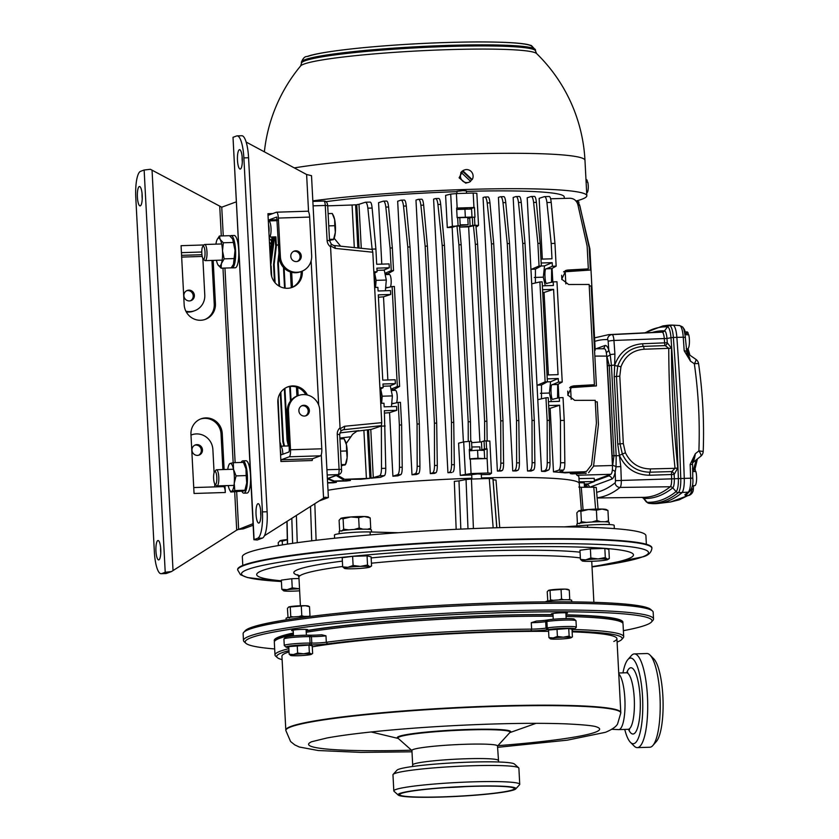 <?xml version="1.0" encoding="UTF-8"?>
<svg xmlns="http://www.w3.org/2000/svg" width="839" height="839" viewBox="0 0 839 839"><rect width="100%" height="100%" fill="white"/><g stroke="black" fill="none" stroke-linecap="round" stroke-linejoin="round"><path stroke-width="1.26" d="M348.667 517.128L360.382 516.52M342.669 566.87L342.197 557.725L352.621 556.32L367.062 555.869L371.09 556.823L371.572 565.968L369.978 567.049A12.931 1.038 -3 0 1 366.412 567.814A12.931 1.038 177 0 1 353.974 568.748A12.931 1.038 -3 0 1 344.745 568.496A12.931 1.038 -3 0 1 344.399 568.381A12.931 1.038 -3 0 1 347.944 567.321L342.669 566.87L344.745 568.496M371.572 565.968L369.621 566.64L367.545 565.014L360.382 566.388L353.104 565.465L347.944 567.321A12.931 1.038 -3 0 1 360.382 566.388A12.931 1.038 -3 0 1 369.621 566.64A12.931 1.038 -3 0 1 369.978 567.049M367.062 555.869L367.545 565.014M352.621 556.32L353.104 565.465M281.82 589.272L283.886 590.897A12.931 1.038 -3 0 1 283.54 590.782A12.931 1.038 -3 0 1 287.085 589.723L281.82 589.272L281.338 580.127L291.762 578.721L292.245 587.866L287.085 589.723A12.931 1.038 -3 0 1 299.523 588.789L292.245 587.866M291.762 578.721L298.988 578.491M299.638 590.803A12.931 1.038 177 0 1 293.115 591.149A12.931 1.038 -3 0 1 283.886 590.897M586.43 509.672L598.144 509.063M580.441 559.414L579.959 550.269L590.383 548.863L604.835 548.412L608.852 549.367L609.334 558.512L607.74 559.592A12.931 1.038 -3 0 1 604.174 560.358A12.931 1.038 177 0 1 591.747 561.291A12.931 1.038 -3 0 1 582.507 561.039A12.931 1.038 -3 0 1 582.161 560.924A12.931 1.038 -3 0 1 585.706 559.865L580.441 559.414L582.507 561.039M609.334 558.512L607.384 559.183L605.307 557.557L598.144 558.931L590.866 558.008L585.706 559.865A12.931 1.038 -3 0 1 598.144 558.931A12.931 1.038 -3 0 1 607.384 559.183A12.931 1.038 -3 0 1 607.74 559.592M604.835 548.412L605.307 557.557M590.383 548.863L590.866 558.008M609.271 524.553L609.156 522.414A16.161 1.3 177 0 0 597.011 521.795A16.161 1.3 177 0 0 576.865 524.113L576.97 525.927M371.509 531.999L371.394 529.87A16.161 1.3 177 0 0 357.236 529.325A16.161 1.3 177 0 0 339.606 531.213A16.161 1.3 177 0 0 339.103 531.569L339.218 533.709M578.795 510.815A14.001 1.133 -3 0 1 588.569 509.504A14.001 1.133 -3 0 1 595.805 509.116A14.001 1.133 -3 0 1 602.108 509.074L596.403 510.164L588.569 509.504L580.861 511.329L578.491 510.961A14.001 1.133 -3 0 1 578.795 510.815L576.854 512.797L577.4 523.179L578.019 523.567M579.466 523.693L581.406 521.711L580.861 511.329M581.406 521.711L586.482 522.414M591.873 522.026L596.949 520.547L596.403 510.164M605.223 521.774L608.495 520.862L607.95 510.479L602.108 509.074A14.001 1.133 -3 0 1 606.178 509.504L607.95 510.479M608.495 520.862L607.709 521.963M596.949 520.547L600.682 521.711M341.033 518.271A14.001 1.133 -3 0 1 350.807 516.96A14.001 1.133 -3 0 1 358.043 516.572A14.001 1.133 -3 0 1 364.346 516.53L358.641 517.621L350.807 516.96L343.099 518.785L340.728 518.418A14.001 1.133 -3 0 1 341.033 518.271L339.092 520.253L339.638 530.636L340.246 531.024M341.704 531.15L343.644 529.168L343.099 518.785M343.644 529.168L348.72 529.87M354.11 529.482L359.186 528.004L358.641 517.621M367.461 529.231L370.733 528.318L370.188 517.936L364.346 516.53A14.001 1.133 -3 0 1 368.405 516.96L370.188 517.936M370.733 528.318L369.947 529.419M359.186 528.004L362.92 529.178M282.439 544.889L282.24 541.186L279.869 540.819A14.001 1.133 -3 0 1 279.869 540.819A14.001 1.133 -3 0 1 280.174 540.673L278.233 542.655L278.391 545.56M287.316 539.708L282.24 541.186M280.174 540.673A14.001 1.133 -3 0 1 287.316 539.582M571.768 601.878L571.684 600.315A12.931 1.038 177 0 0 561.973 599.812A12.931 1.038 177 0 0 545.853 601.668L545.864 601.867M310.052 616.487A12.931 1.038 177 0 0 302.197 616.424A12.931 1.038 177 0 0 286.078 618.27L286.162 619.853M548.58 590.352A9.942 0.797 -3 0 1 555.512 589.418A9.942 0.797 -3 0 1 560.651 589.146A9.942 0.797 -3 0 1 565.129 589.114L548.36 590.457A9.942 0.797 -3 0 1 548.36 590.457A9.942 0.797 -3 0 1 548.58 590.352L547.206 591.757L547.794 601.007M549.146 601.29L550.52 599.885L550.048 590.708M550.52 599.885L553.31 600.325M558.701 599.948L561.564 599.056L561.081 589.89M568.16 599.78L569.754 599.287L569.272 590.111L565.129 589.114A9.942 0.797 -3 0 1 568.013 589.418L569.272 590.111M569.754 599.287L569.377 599.843M561.564 599.056L563.661 599.77M288.805 606.954A9.942 0.797 -3 0 1 295.748 606.02A9.942 0.797 -3 0 1 300.886 605.748A9.942 0.797 -3 0 1 305.365 605.716L288.585 607.058A9.942 0.797 -3 0 1 288.585 607.058A9.942 0.797 -3 0 1 288.805 606.954L287.431 608.359L288.018 617.619M289.382 617.903L290.755 616.497L290.273 607.321M290.755 616.497L293.545 616.938M298.936 616.56L301.788 615.669L301.306 606.492M308.395 616.392L309.99 615.889L309.507 606.712L305.365 605.716A9.942 0.797 -3 0 1 308.238 606.031L309.507 606.712M309.99 615.889L309.601 616.445M301.788 615.669L303.886 616.371M553.362 589.597L562.948 589.093M548.926 637.598L548.528 630.005L568.737 628.495L572.009 629.26L572.408 636.864L571.107 637.734A10.508 0.849 -3 0 1 568.213 638.364A10.508 0.849 177 0 1 558.113 639.119A10.508 0.849 -3 0 1 550.615 638.919A10.508 0.849 -3 0 1 550.332 638.825A10.508 0.849 -3 0 1 553.216 637.955L548.926 637.598L550.615 638.919M572.408 636.864L570.824 637.409L569.136 636.088L563.315 637.2L557.4 636.455L553.216 637.955A10.508 0.849 -3 0 1 563.315 637.2A10.508 0.849 -3 0 1 570.824 637.409A10.508 0.849 -3 0 1 571.107 637.734M568.737 628.495L569.136 636.088M557.002 628.862L557.4 636.455M293.598 606.209L303.173 605.706M289.151 654.2L288.752 646.607L308.962 645.097L312.234 645.873L312.632 653.466L311.342 654.347A10.508 0.849 -3 0 1 308.448 654.965A10.508 0.849 177 0 1 298.338 655.72A10.508 0.849 -3 0 1 290.839 655.521A10.508 0.849 -3 0 1 290.556 655.427A10.508 0.849 -3 0 1 293.44 654.567L289.151 654.2L290.839 655.521M312.632 653.466L311.049 654.011L309.36 652.69L303.54 653.812L297.625 653.057L293.44 654.567A10.508 0.849 -3 0 1 303.54 653.812A10.508 0.849 -3 0 1 311.049 654.011A10.508 0.849 -3 0 1 311.342 654.347M308.962 645.097L309.36 652.69M297.226 645.464L297.625 653.057M651.913 548.245L651.893 547.773A207.401 16.728 177 0 0 470.218 540.673A207.401 16.728 177 0 0 244.118 564.92A207.401 16.728 177 0 0 237.657 569.482L237.678 569.943A207.401 16.728 177 0 0 237.678 569.964L240.489 574.736L247.453 577.547L281.411 581.521A203.772 16.434 177 0 1 247.872 569.398A203.772 16.434 177 0 1 495.471 544.637A203.772 16.434 177 0 1 642.15 557.023A203.772 16.434 177 0 1 592.03 566.933L642.947 556.834C648.379 555.408 651.368 552.534 651.913 548.224A207.401 16.728 177 0 0 651.913 548.224A207.401 16.728 177 0 0 470.05 541.165A207.401 16.728 177 0 0 244.149 565.402A207.401 16.728 177 0 0 237.678 569.933M592.019 566.629A188.649 15.217 177 0 0 627.603 559.015A188.649 15.217 177 0 0 491.811 547.552A188.649 15.217 177 0 0 262.586 570.468A188.649 15.217 177 0 0 281.369 580.808M243.73 632.365L245.25 630.676A203.688 16.434 -3 0 1 498.502 602.822A203.688 16.434 -3 0 1 650.728 609.429L652.427 610.949A205.303 16.56 177 0 0 498.985 604.279A205.303 16.56 177 0 0 243.73 632.365A205.303 16.56 177 0 0 243.121 633.739L243.478 640.493A205.303 16.56 -3 0 1 499.341 611.033A205.303 16.56 -3 0 1 653.518 619.004A205.303 16.56 -3 0 1 652.92 620.378L651.4 622.066A203.688 16.434 177 0 0 499.027 612.795A203.688 16.434 177 0 0 245.911 643.314A203.688 16.434 177 0 0 274.678 648.946M653.518 619.004L653.172 612.25A205.303 16.56 177 0 0 652.427 610.949M623.377 630.676A203.688 16.434 177 0 0 651.4 622.066M306.13 630.204A8.086 0.65 177 0 0 307.724 629.722A8.086 0.65 177 0 0 301.652 629.407A8.086 0.65 177 0 0 291.584 630.571A8.086 0.65 177 0 0 293.21 630.876M565.906 613.592A8.086 0.65 177 0 0 567.5 613.12A8.086 0.65 177 0 0 561.427 612.806A8.086 0.65 177 0 0 551.349 613.97A8.086 0.65 177 0 0 552.985 614.274M553.006 614.63A174.585 14.085 177 0 0 491.822 615.448A174.585 14.085 177 0 0 306.151 630.645M293.325 633.026A174.585 14.085 177 0 0 274.238 640.493A174.585 14.085 177 0 0 274.563 641.29M245.911 643.314L244.222 641.793A205.303 16.56 -3 0 1 243.478 640.493M622.695 623.041A174.585 14.085 177 0 0 622.937 622.223A174.585 14.085 177 0 0 565.968 614.819M572.03 629.711A14.546 1.175 177 0 0 574.757 628.967A14.546 1.175 177 0 0 563.871 628.306A14.546 1.175 177 0 0 548.612 629.533L547.395 629.732A12.931 1.038 -3 0 1 533.835 630.823A12.931 1.038 -3 0 1 530.94 630.886A172.97 13.948 177 0 0 492.262 631.683A172.97 13.948 177 0 0 327.535 643.901A12.774 1.028 -3 0 1 315.37 644.803A12.774 1.028 -3 0 1 310.912 644.855L309.172 644.845A14.546 1.175 177 0 0 304.096 644.918A14.546 1.175 177 0 0 286.015 647.089A14.546 1.175 177 0 0 288.805 647.551M286.015 647.089L284.327 645.579A16.161 1.3 -3 0 1 284.264 645.474A16.161 1.3 -3 0 1 304.41 643.156A16.161 1.3 -3 0 1 310.052 643.083L311.793 643.094A11.159 0.902 177 0 0 315.684 643.041A11.159 0.902 177 0 0 326.308 642.255A174.585 14.085 -3 0 1 492.577 629.932A174.585 14.085 -3 0 1 531.622 629.124A11.316 0.912 177 0 0 534.149 629.072A11.316 0.912 177 0 0 546.011 628.117L547.227 627.918A16.161 1.3 -3 0 1 564.186 626.555A16.161 1.3 -3 0 1 576.33 627.173A16.161 1.3 -3 0 1 576.278 627.289L574.757 628.967M546.892 620.084L545.675 621.678A11.316 0.912 -3 0 1 533.814 622.632A11.316 0.912 -3 0 1 531.276 622.685L536.488 621.038A12.931 1.038 177 0 0 546.892 620.084L548.108 619.885A14.546 1.175 -3 0 1 563.735 618.637A14.546 1.175 -3 0 1 574.243 619.13L575.932 620.64A16.161 1.3 177 0 0 563.85 620.115A16.161 1.3 177 0 0 546.892 621.479L545.675 621.678L546.011 628.117L547.395 629.732M283.981 638.93L285.501 637.252A14.546 1.175 -3 0 1 293.975 635.826A14.546 1.175 -3 0 1 308.668 635.186L310.409 635.207A12.774 1.028 177 0 0 321.694 634.777L325.972 635.815A11.159 0.902 -3 0 1 315.349 636.602A11.159 0.902 -3 0 1 311.458 636.654L309.706 636.644A16.161 1.3 177 0 0 304.075 636.717A16.161 1.3 177 0 0 283.981 638.93A16.161 1.3 177 0 0 283.928 639.035L284.264 645.474M306.162 630.865A172.97 13.948 -3 0 1 491.423 615.595A172.97 13.948 -3 0 1 553.016 614.788M565.979 614.997A172.97 13.948 -3 0 1 620.692 621.206L622.391 622.727A174.585 14.085 177 0 0 566.052 616.434M573.32 629.47A174.585 14.085 -3 0 1 623.692 636.707L623.02 623.828A174.585 14.085 177 0 0 622.391 622.727M553.09 616.235A174.585 14.085 177 0 0 491.906 617.053A174.585 14.085 177 0 0 306.235 632.249M490.962 632.166A167.716 13.529 177 0 0 312.286 646.817A167.716 13.529 177 0 1 548.601 631.368A167.716 13.529 177 0 0 490.962 632.166M281.935 656.224A167.716 13.529 177 0 1 287.169 652.543A167.716 13.529 177 0 1 289.036 651.903A167.716 13.529 177 0 0 281.935 656.224L285.837 730.496L290.577 741.519L294.741 744.875L299.271 747.004L318.222 750.527L360.864 752.394L412.001 751.817M623.692 636.707A174.585 14.085 -3 0 1 623.178 637.871L621.657 639.559A172.97 13.948 177 0 0 572.104 631.222M293.409 634.641A174.585 14.085 177 0 0 274.835 640.933A174.585 14.085 177 0 0 274.322 642.108L274.993 654.976A174.585 14.085 -3 0 1 288.868 648.683M288.962 650.634A172.97 13.948 177 0 0 277.321 657.598L275.622 656.088A174.585 14.085 -3 0 1 274.993 654.976M277.321 657.598A172.97 13.948 177 0 0 282.114 659.632M617.095 642.076A172.97 13.948 177 0 0 621.657 639.559M613.823 641.478A167.716 13.529 177 0 0 616.917 638.668A167.716 13.529 177 0 0 572.146 631.84A167.716 13.529 177 0 1 616.917 638.668L620.787 712.51A167.716 13.529 177 0 0 473.878 706.774A167.716 13.529 177 0 0 291.039 726.385A167.716 13.529 177 0 0 285.805 730.066A167.716 13.529 177 0 1 291.039 726.385A167.716 13.529 177 0 1 473.878 706.774A167.716 13.529 177 0 1 620.787 712.51L620.808 712.94A167.716 13.529 177 0 0 473.899 707.204A167.716 13.529 177 0 0 291.06 726.805A167.716 13.529 177 0 0 285.837 730.496M274.835 640.933L276.356 639.255A172.97 13.948 -3 0 1 293.346 633.319M576.33 627.173L575.994 620.745A16.161 1.3 177 0 0 575.932 620.64M618.763 673.874A28.295 7.111 88.2 0 1 625.013 703.47A28.295 7.111 88.2 0 1 619.339 729.5A28.295 7.111 88.2 0 1 618.605 729.615L611.82 729.29M649.994 655.028L653.759 658.814A42.841 10.76 88.2 0 1 662.873 696.349A42.841 10.76 88.2 0 1 656.36 741.519L652.836 745.535A46.879 11.777 -91.8 0 0 659.968 696.108A46.879 11.777 -91.8 0 0 649.994 655.028A46.879 11.777 -91.8 0 0 646.89 653.518L634.378 653.906A46.879 11.777 88.2 0 1 647.456 696.496A46.879 11.777 88.2 0 1 637.315 747.622A46.879 11.777 88.2 0 1 634.211 746.112L630.435 742.326A42.841 10.76 -91.8 0 0 642.548 696.989A42.841 10.76 -91.8 0 0 627.845 659.632A42.841 10.76 -91.8 0 0 622.968 672.868M627.845 659.632L631.368 655.616A46.879 11.777 88.2 0 1 634.378 653.906M637.315 747.622L649.826 747.234A46.879 11.777 -91.8 0 0 652.836 745.535M624.74 729.416A42.841 10.76 -91.8 0 0 630.435 742.326M497.496 746.039A42.862 3.461 177 0 0 460.59 744.445A42.862 3.461 177 0 0 413.249 749.479A42.862 3.461 177 0 0 411.928 750.527M498.251 760.428A42.841 3.45 -3 0 0 466.075 758.76A42.841 3.45 -3 0 0 412.683 764.906L411.928 750.423A42.841 3.45 -3 0 1 465.32 744.277A42.841 3.45 -3 0 1 497.485 745.944L498.618 761.99M471.193 786.395A57.388 4.625 177 0 0 399.689 794.491A57.388 4.625 177 0 0 442.772 796.861A57.388 4.625 177 0 0 514.265 788.492A57.388 4.625 177 0 0 471.193 786.395M442.373 797.008A59.003 4.761 177 0 0 515.733 788.933A59.003 4.761 177 0 0 471.591 786.248A59.003 4.761 177 0 0 398.273 795.089A59.003 4.761 177 0 0 442.373 797.008M398.273 795.089L394.047 791.303A63.051 5.086 -3 0 1 393.816 790.904A63.051 5.086 -3 0 1 472.388 781.864A63.051 5.086 -3 0 1 519.729 784.308A63.051 5.086 -3 0 1 519.551 784.727L515.733 788.933M393.155 774.397L396.973 770.181A59.003 4.761 -3 0 1 470.333 762.116A59.003 4.761 -3 0 1 514.433 764.025L518.659 767.811A63.051 5.086 177 0 0 471.539 765.766A63.051 5.086 177 0 0 393.155 774.397A63.051 5.086 177 0 0 392.967 774.817L393.816 790.904M519.729 784.308L518.89 768.22A63.051 5.086 177 0 0 518.659 767.811M466.358 786.562A54.147 4.373 -3 0 1 447.135 787.58M535.534 51.064L535.481 49.973A117.198 9.449 177 0 0 432.819 45.967A117.198 9.449 177 0 0 305.05 59.663A117.198 9.449 177 0 0 301.4 62.243L301.453 63.334A117.198 9.449 -3 0 1 305.113 60.754A117.198 9.449 -3 0 1 432.872 47.047A117.198 9.449 -3 0 1 535.534 51.064L536.614 53.57A118.477 9.554 177 0 0 428.823 50.392A118.477 9.554 177 0 0 304.043 64.058A118.477 9.554 177 0 0 300.635 65.935L300.635 65.935A160.847 160.847 0 0 0 264.379 151.838M460.212 225.429L468.141 224.726L460.192 224.862M468.141 224.726L467.763 217.49L459.699 217.637M456.993 193.547L456.877 191.355L462.803 190.673L466.369 190.862L466.494 193.243M471.602 442.677L481.439 441.859L481.859 449.903L479.971 450.26L479.782 446.862L471.833 446.998M481.513 478.733L481.261 474.14L477.653 473.951L471.675 474.633L471.896 479.038M584.479 487.26L584.238 482.834L579.204 482.708M242.786 565.444L242.335 556.813A202.073 16.298 -3 0 1 494.161 527.825A202.073 16.298 -3 0 1 645.915 535.66L646.366 544.291M686.847 331.961A8.484 2.129 88.2 0 1 687.026 331.919A8.484 2.129 88.2 0 1 688.2 333.177L685.851 333.251A8.484 2.129 88.2 0 1 686.365 334.803L688.714 334.73A8.484 2.129 88.2 0 1 689.375 343.497A8.484 2.129 88.2 0 1 687.739 348.856A8.484 2.129 88.2 0 1 687.561 348.888A8.484 2.129 88.2 0 1 687.382 348.867M694.021 468.728A8.484 2.129 88.2 0 1 694.199 468.697A8.484 2.129 88.2 0 1 695.363 469.945L693.024 470.018A8.484 2.129 88.2 0 1 693.538 471.57L695.877 471.497A8.484 2.129 88.2 0 1 696.538 480.275A8.484 2.129 88.2 0 1 694.902 485.624A8.484 2.129 88.2 0 1 694.723 485.666A8.484 2.129 88.2 0 1 694.545 485.634M644.761 332.842L662.894 325.931A575.124 144.497 88.2 0 1 669.553 325.616L672.941 325.133A14.546 3.66 88.2 0 1 672.962 325.133A14.546 3.66 88.2 0 1 676.863 337.299A971.552 244.097 88.2 0 1 684.267 478.398A14.546 3.66 88.2 0 1 681.74 492.933A575.502 144.591 88.2 0 1 667.341 501.282A575.502 144.591 88.2 0 1 658.646 503.41A575.502 144.591 88.2 0 1 652.637 503.641A14.546 3.66 88.2 0 1 652.606 503.641A14.546 3.66 88.2 0 1 652.574 503.641L649.197 503.379A14.179 3.566 88.2 0 1 649.145 503.369M586.671 192.771L586.807 192.771A6.544 1.647 -91.8 0 0 588.233 185.629A6.544 1.647 -91.8 0 0 587.751 182.053L586.104 182.105M470.606 181.371A6.544 6.313 -110.2 0 1 461.335 172.582L470.606 181.371M464.491 169.95A6.544 6.313 -110.2 0 1 472.179 179.609L462.897 170.831A6.544 6.313 -110.2 0 1 464.491 169.95L463.086 170.474L459.111 177.826L465.697 183.133L469.011 182.241M470.448 181.214A6.544 6.313 69.8 0 0 471.581 179.829L472.179 179.609M312.832 200.846A160.847 12.973 -3 0 1 487.49 188.943A160.847 12.973 -3 0 1 586.828 195.728A160.847 12.973 -3 0 1 581.805 199.263A160.847 12.973 -3 0 1 576.445 200.92M459.562 227.117A138.215 11.148 -3 0 1 462.279 227.033A138.215 11.148 -3 0 1 468.634 226.845L475.86 225.219L477.601 244.222L475.335 244.285L473.364 225.292M527.511 471.004A138.215 11.148 -3 0 1 531.045 471.057L533.531 470.018L527.511 471.004L513.174 197.459L515.891 196.567C517.097 196.504 517.967 198.476 518.481 202.482L522.739 243.436L532.01 420.433L534.275 420.36L525.004 243.362L522.739 243.436M512.765 470.931A138.215 11.148 -3 0 1 516.268 470.931L518.051 470.186L512.765 470.931L498.429 197.385L500.411 196.746C501.617 196.683 502.488 198.644 503.001 202.65L507.259 243.604L516.53 420.601L518.796 420.528L509.525 243.53L507.259 243.604M497.391 471.078A138.215 11.148 -3 0 1 500.914 471.025L502.246 470.469L497.391 471.078L483.054 197.532L484.606 197.029C485.823 196.966 486.683 198.937 487.197 202.944L491.455 243.887L500.726 420.884L502.991 420.811L493.72 243.813L491.455 243.887M593.572 466.044L612.46 465.509C612.585 470.406 612.061 473.343 610.876 474.297L576.959 475.252A138.215 11.148 -3 0 1 578.9 476.972L579.246 483.484A138.215 11.148 177 0 0 579.235 483.463A138.215 11.148 177 0 0 481.471 477.947M576.959 475.252L576.036 473.773M571.191 399.385L570.572 387.67M565.843 283.907L565.203 271.773M553.478 471.885A138.215 11.148 -3 0 1 559.277 472.305L563.483 470.039L558.68 470.186L553.478 471.885L550.143 408.331L559.655 405.216L548.643 405.562M548.779 408.247A138.215 11.148 -3 0 1 550.143 408.331M541.533 471.329A138.215 11.148 -3 0 1 545.119 471.466L548.664 469.966L541.533 471.329L527.196 197.784L531.035 196.525C532.241 196.462 533.101 198.434 533.614 202.44L537.872 243.383L540.138 243.32L536.383 202.356L533.614 202.44M542.33 259.094L539.141 198.34L544.343 196.641C545.549 196.578 546.42 198.549 546.934 202.556L551.181 243.499L554.957 243.383L551.202 202.419L546.934 202.556M561.878 279.607L561.648 275.265M567.951 395.452L567.72 391.121M570.3 473.595A138.215 11.148 -3 0 1 572.062 473.909L586.262 473.133L570.3 473.595L570.247 472.682M559.97 472.367A138.215 11.148 -3 0 1 564.983 472.86L584.238 471.791L562.791 472.399L559.97 472.367L559.928 471.539M564.301 198.403L564.228 196.913A138.215 11.148 177 0 0 466.39 191.376M475.996 226.666A138.215 11.148 -3 0 1 476.856 226.645L478.524 225.408L472.745 225.282L472.315 217.238L474.979 217.165L474.475 207.506L469.756 208.974M481.292 474.654A138.215 11.148 -3 0 1 489.84 474.444L491.507 473.206L487.868 473.018L471.078 473.542L460.275 475.367A138.215 11.148 -3 0 1 471.696 474.947M670.707 501.932A6.471 6.272 -97.1 0 1 670.697 501.932L679.16 499.845L687.833 495.629L685.673 495.65L684.918 494.622A3.23 3.083 55.2 0 0 686.26 494.108L689.71 491.528C692.353 487.941 693.381 483.484 692.794 478.157L692.553 462.551L695.321 453.731L698.897 450.9C699.967 421.681 698.447 392.642 694.335 363.769L690.466 361.137L684.194 350.786A970.964 243.95 -91.8 0 0 683.25 337.194L673.371 337.467A971.184 244.002 88.2 0 1 680.765 478.513L690.644 478.199A970.964 243.95 -91.8 0 0 690.151 464.439L695.321 453.731C694.692 458.199 693.822 461.156 692.699 462.593M496.856 527.741L493.091 479.835L496.006 480.034L499.729 527.658M480.233 458.755L472.326 458.996M457.821 209.372L463.736 208.45L467.313 208.911M649.554 475.241C635.532 475 625.464 468.351 619.36 455.315L620.797 466.589A963.99 242.198 88.2 0 1 621.29 480.453L671.64 478.859A964.892 242.419 -91.8 0 0 671.494 474.517L649.554 475.241A3.23 0.755 88.1 0 1 649.921 472.2C637.231 471.958 628.054 465.939 622.37 454.13L620.021 443.904L616.487 376.396L617.756 366.056C622.192 353.985 630.718 347.419 643.324 346.381L665.212 345.605A3.23 1.94 104.9 0 0 667.267 342.752L671.483 348.237C671.62 388.237 673.707 428.163 677.755 468.005L674.168 474.423A3.23 1.783 63 0 0 671.819 471.57L649.921 472.2A3.23 0.808 88.5 0 0 650.33 468.928L675.028 468.319C670.98 428.372 668.882 388.373 668.746 348.3L665.212 345.605A3.23 0.755 88.1 0 1 664.603 343.015A964.892 242.419 -91.8 0 0 664.299 338.736A7.887 1.982 -91.8 0 0 662.17 332.139A568.832 142.913 -91.8 0 0 658.835 332.15L608.736 334.625A567.93 142.682 88.2 0 1 612.071 334.614L662.17 332.139A3.23 3.125 92.5 0 0 664.509 330.87L667.477 326.864A573.949 144.203 -91.8 0 0 645.275 332.821M487.868 473.018L487.113 458.534L470.312 459.059L471.078 473.542M469.809 449.41L471.948 449.337L471.528 441.293L469.389 441.366L469.809 449.41L469.274 449.431L469.777 459.08L470.312 459.059M473.196 193.033L456.406 193.568L457.161 208.041L473.951 207.516L473.196 193.033L476.804 193.274M456.898 191.659A138.215 11.148 177 0 0 325.972 201.685M577.358 201.633L578.805 201.842L578.9 203.499M459.457 225.964L452.389 226.278L450.711 194.092L445.603 195.393L447.292 227.568A138.215 11.148 -3 0 1 452.148 227.379L456.94 225.806L458.912 244.799L468.193 421.807L470.459 421.734L461.177 244.736L458.912 244.799M450.711 194.092L456.406 193.568M457.161 208.041L456.626 208.062L457.129 217.721L459.803 217.637L460.233 225.681M474.475 207.506L473.951 207.516M471.864 478.24A138.215 11.148 177 0 0 327.997 490.238M314.824 503.704L316.104 540.285M456.164 529.315L454.319 481.345L458.996 480.904L460.821 529.105M672.941 325.133A575.502 144.591 -91.8 0 0 666.281 325.459L662.894 325.931M606.282 352.38A3.23 2.475 160.1 0 0 608.757 349.884L610.184 354.666A4.845 0.661 -3.9 0 1 614.903 354.142L614.641 365.385C619.339 352.118 628.684 344.902 642.664 343.738L667.267 342.752A966.088 242.723 88.2 0 0 666.963 338.463L670.98 337.729A12.994 3.262 -91.8 0 0 667.477 326.864A3.23 3.125 92.5 0 1 669.553 325.616A14.179 3.566 88.2 0 1 673.371 337.467L670.98 337.729A970.01 243.709 -91.8 0 1 678.363 478.597L680.765 478.513A14.179 3.566 88.2 0 1 678.3 492.682A575.124 144.497 88.2 0 1 663.922 501.019A575.124 144.497 88.2 0 1 649.229 503.379L652.637 503.641M578.983 478.618L594.211 478.324L594.379 481.544L587.982 483.893L584.374 484.051M612.46 465.509L606.723 356.093L594.851 356.103M594.327 480.39L610.876 474.297M606.723 356.093C606.345 351.289 605.538 348.856 604.3 348.783L595.124 348.762M586.954 182.084L587.237 180.5A6.544 1.647 -91.8 0 0 586.398 179.682L585.979 179.693M390.313 286.969A6.471 1.626 -91.8 0 0 391.121 279.733A6.471 1.626 -91.8 0 0 389.348 274.479A6.471 1.626 -91.8 0 0 389.212 274.51M396.386 402.825A6.471 1.626 -91.8 0 0 397.183 395.589A6.471 1.626 -91.8 0 0 395.421 390.334A6.471 1.626 -91.8 0 0 395.284 390.366M328.122 478.482L334.226 481.041L333.377 481.355L346.434 480.988A138.215 11.148 -3 0 1 350.408 480.485L334.226 481.041M350.408 480.485L350.356 479.562M333.377 481.355L327.399 478.765L339.092 474.444A3.23 3.115 -110.2 0 1 338.148 474.622L327.2 474.968M584.238 471.791L586.587 471.34L591.526 464.921L596.414 423.097L595.218 400.318L574.694 400.35L567.814 395.043L571.999 386.265L573.928 385.867L570.625 386.769M586.262 473.133L585.423 473.448M588.611 472.682L593.551 466.274L598.438 424.45L597.253 401.839L595.302 401.839M572.597 386.36L594.4 384.734L589.146 284.463L568.622 284.494L561.742 279.188L565.926 270.41L567.856 270.011L565.266 270.703M570.069 387.377L596.414 385.909L569.671 387.723M596.414 385.909L591.18 285.984L589.23 285.984M566.524 270.504L588.328 268.879L587.132 246.1L577.882 204.674C576.655 200.605 573.991 198.455 569.901 198.245L550.625 198.791M465.383 474.077L463.694 441.891L458.587 443.191L460.275 475.367M463.401 441.964L452.148 227.379M447.932 472.693A138.215 11.148 -3 0 1 451.802 472.514L447.932 472.693L433.595 199.147L435.347 198.57C436.553 198.507 437.413 200.479 437.927 204.485L442.184 245.428L451.466 422.426L453.731 422.363L444.45 245.366L442.184 245.428M412.001 474.79A138.215 11.148 -3 0 1 416.511 474.486L418.577 473.616L415.274 473.72L412.001 474.79L397.665 201.245L400.937 200.175C402.154 200.112 403.014 202.084 403.528 206.09L407.785 247.033L417.056 424.031L419.322 423.968L410.051 246.96L407.785 247.033M430.302 473.626A138.215 11.148 -3 0 1 434.434 473.395L435.944 472.756L432.641 472.86L430.302 473.626L415.966 200.081L418.304 199.315C419.51 199.252 420.381 201.224 420.895 205.23L425.142 246.173L434.424 423.171L436.689 423.108L427.408 246.1L425.142 246.173M327.619 482.96L333.419 482.792A138.215 11.148 -3 0 1 336.366 482.352L336.313 481.271M381.787 264.128L378.567 202.692L383.234 201.161C384.451 201.098 385.311 203.069 385.825 207.076L390.083 248.019L392.348 247.956L388.593 206.992L385.825 207.076M392.904 476.237A138.215 11.148 -3 0 1 397.959 475.828L400.874 474.601L397.571 474.706L392.904 476.237L389.579 412.673L396.763 410.323L384.367 410.711L385.772 468.288C385.762 472.483 385.311 474.937 384.419 475.65L379.606 475.797L371.111 478.209A138.215 11.148 -3 0 1 380.466 477.318L384.419 475.65M384.493 413.103A138.215 11.148 -3 0 1 389.579 412.673M361.053 479.258A138.215 11.148 -3 0 1 369.936 478.324L344.577 479.3L361.053 479.258M343.34 479.761L336.177 475.514M586.587 471.34L583.011 472.242M393.46 389.883L399.605 386.412L394.372 286.487L392.107 286.56L397.34 386.485L390.984 389.17M388.593 206.992C388.153 202.986 387.461 201.003 386.538 201.056L383.234 201.161M387.387 274.028L393.533 270.567L392.348 247.956M399.605 386.412L397.34 386.485M393.533 270.567L391.268 270.63L390.083 248.019M383.654 270.148L389.296 267.767L389.097 263.897L376.69 264.285L375.893 248.994L372.117 249.12L372.799 252.224L335.254 248.396A3.23 1.804 -84.2 0 0 333.765 245.491L333.765 245.491A3.23 1.804 -84.2 0 0 333.534 245.491M387.859 379.973L383.507 296.828L390.701 294.468L390.492 290.598L378.085 290.986L377.896 287.368L374.645 287.473M390.701 294.468L378.295 294.856L382.762 380.14L395.169 379.752L395.368 383.622L389.726 386.003M380.717 403.318L383.968 403.223L384.157 406.842L396.564 406.454L396.763 410.323M397.571 474.706C398.756 473.993 399.385 471.528 399.469 467.323L399.364 425.027L398.179 402.405L391.677 403.926M385.604 288.071L392.107 286.56M391.268 270.63L384.912 273.315M395.368 383.622L382.962 384.01L383.15 387.628L379.899 387.733M389.296 267.767L376.889 268.155L377.078 271.773L373.827 271.878M373.911 273.504L377.078 271.773M399.364 425.027L401.629 424.954L402.227 467.239C402.217 471.434 401.766 473.899 400.874 474.601M401.629 424.954L400.444 402.342L398.179 402.405M379.606 475.797C380.78 475.084 381.409 472.619 381.493 468.424L381.367 425.656L343.193 429.767L340.949 430.921L340.298 428.572L344.577 426.254L381.735 422.667L372.799 252.224M381.388 426.118L385.164 426.002M379.983 389.359L383.15 387.628M551.202 202.419C550.762 198.413 550.08 196.431 549.157 196.494L544.343 196.641M551.496 282.271L551.611 268.637L556.152 266.162L554.957 243.383M557.568 398.116L557.683 384.493L562.224 382.018L556.97 281.747L553.195 281.873L553.383 285.491L542.372 285.837M558.68 470.186C559.854 469.462 560.483 467.008 560.567 462.803L560.462 420.496L564.238 420.381L563.042 397.602L559.267 397.717L559.456 401.346L548.444 401.682M564.238 420.381L564.846 462.667C564.825 466.872 564.374 469.326 563.483 470.039M560.462 420.496L559.655 405.216M562.224 382.018L558.449 382.133L552.461 384.661C549.965 383.161 550.961 402.185 553.226 399.133L559.267 397.717M547.038 374.981L558.061 374.645L553.593 289.361L542.571 289.707M547.248 378.861L558.26 378.515L558.449 382.133M536.383 202.356C535.943 198.35 535.261 196.368 534.328 196.42L531.035 196.525M535.408 282.974L535.429 269.151L541.323 265.932L540.138 243.32M541.48 398.829L541.501 385.007L547.395 381.776L542.162 281.852L539.896 281.925L545.13 381.85L537.033 385.374M549.419 420.318L548.234 397.707L545.969 397.78L547.154 420.391L549.419 420.318L550.017 462.604C550.006 466.799 549.555 469.263 548.664 469.966M547.395 381.776L545.13 381.85M532.052 283.76L539.896 281.925M545.371 470.071C546.546 469.358 547.175 466.893 547.259 462.688L547.154 420.391M538.124 399.605L545.969 397.78M551.359 401.598L549.398 393.03L550.583 381.755L558.26 378.515M556.152 266.162L552.377 266.278L546.388 268.805C543.892 267.305 544.889 286.34 547.154 283.278L553.195 281.873M540.966 259.136L551.989 258.79L551.181 243.499M541.176 263.006L552.188 262.659L552.377 266.278M541.323 265.932L539.058 265.994L537.872 243.383M539.058 265.994L530.961 269.518M545.287 285.742L543.326 277.174L544.521 265.9L552.188 262.659M383.507 296.828A138.215 11.148 177 0 0 378.42 297.247M375.893 248.994L372.128 208.041C371.687 204.034 371.006 202.052 370.083 202.105L365.458 202.22L358.977 204.317L361.273 248.292M472.745 225.282L470.134 226.247L459.562 227.054M463.694 441.891L469.389 441.366M487.113 458.534L487.123 448.865L484.46 448.949L484.04 440.905L489.787 441.073M479.918 442.163L468.634 226.845M548.402 374.939L544.071 292.475A138.215 11.148 177 0 0 542.718 292.392M484.659 440.884L484.617 421.293L486.882 421.22L477.601 244.222M486.882 421.22L487.155 440.811M484.617 421.293L475.335 244.285M456.94 225.806L459.436 225.733L461.177 244.736M470.459 421.734L470.742 441.324M468.246 441.408L468.193 421.807M381.735 422.667L381.367 425.656M372.128 208.041L367.86 208.166L372.117 249.12M367.86 208.166C367.346 204.171 366.475 202.199 365.269 202.262M346.161 443.59L352.653 434.245L356.942 431.183L371.436 429.348L380.969 426.118M326.927 469.735L339.092 469.358L337.257 434.361A8.086 7.792 -110.2 0 1 340.057 427.827L330.566 246.802A8.086 7.792 -110.2 0 1 327.105 240.468L325.27 205.461L313.094 205.849M340.057 427.827L340.298 428.572M335.254 248.396L330.734 246.047L330.566 246.802M337.288 475.105L344.577 479.3M354.31 247.589L352.076 205.01L327.703 205.849M594.547 350.23L595.208 350.23L589.89 248.837L579.476 204.653M563.997 271.521L590.341 270.053L563.598 271.867M590.341 270.053L589.156 247.453L579.906 206.027L575.365 200.311M594.4 384.734L573.928 385.867M588.328 268.879L567.856 270.011M553.593 289.361L544.071 292.475M493.72 243.813L489.955 202.86C489.515 198.843 488.833 196.871 487.91 196.924L484.606 197.029M502.991 420.811L503.599 463.107C503.589 467.302 503.138 469.756 502.246 470.469M498.943 470.574C500.117 469.85 500.747 467.396 500.831 463.191L500.726 420.884M509.525 243.53L505.76 202.566C505.319 198.56 504.638 196.578 503.715 196.641L500.411 196.746M518.796 420.528L519.404 462.813C519.393 467.019 518.932 469.473 518.051 470.186M514.747 470.28C515.922 469.567 516.551 467.103 516.635 462.908L516.53 420.601M525.004 243.362L521.239 202.398C520.799 198.392 520.117 196.41 519.194 196.473L515.891 196.567M534.275 420.36L534.883 462.646C534.873 466.851 534.422 469.305 533.531 470.018M530.227 470.113C531.402 469.4 532.031 466.935 532.115 462.729L532.01 420.433M410.051 246.96L406.296 206.006C405.845 202 405.164 200.018 404.241 200.07L400.937 200.175M419.322 423.968L419.93 466.253C419.92 470.448 419.469 472.902 418.577 473.616M415.274 473.72C416.448 473.007 417.088 470.543 417.172 466.337L417.056 424.031M427.408 246.1L423.653 205.146C423.213 201.14 422.531 199.158 421.608 199.21L418.304 199.315M436.689 423.108L437.297 465.393C437.276 469.588 436.825 472.042 435.944 472.756M432.641 472.86C433.815 472.137 434.445 469.683 434.529 465.477L434.424 423.171M444.45 245.366L440.695 204.401C440.255 200.395 439.573 198.413 438.64 198.465L435.347 198.57M453.731 422.363L454.329 464.649C454.319 468.844 453.868 471.308 452.976 472.011M449.683 472.116C450.858 471.403 451.487 468.938 451.571 464.733L451.466 422.426M359.05 248.071L356.774 204.664L358.977 204.317M352.076 205.01L355.6 204.779L357.865 247.945M279.135 256.21L278.338 262.859L277.761 263.068L278.957 252.822M288.354 445.949L287.043 440.066L287.62 439.856L284.914 388.342M279.576 286.382L278.338 262.859M287.62 439.856L288.994 445.929M287.043 440.066L284.348 388.73M278.968 286.036L277.761 263.068M291.028 400.35L290.304 386.454M285.155 288.186L284.106 268.113M290.483 401.032L289.717 386.527M284.557 288.102L283.477 267.452M297.509 395.872L297.058 387.261M291.825 287.504L291.018 272.161M296.922 396.092L296.45 387.062M291.248 287.704L290.42 271.972M336.366 482.352L327.598 482.656M270.032 253.735L271.983 236.986M272.99 236.955L270.326 259.272M270.148 255.853L272.35 236.976M274.605 236.913L270.682 266.078M279.953 443.086L278.087 398.609M271.689 276.566L271.133 265.911M280.415 442.919L281.149 446.17M270.64 265.376L273.965 236.923M280.52 446.191L279.995 443.862M278.548 244.915L276.461 244.978L274.143 264.4L273.556 264.621L275.821 245.219L276.461 244.978M283.834 446.086L282.837 441.618L283.414 441.408L280.834 392.212M275.098 282.774L274.143 264.4M283.414 441.408L284.473 446.065M282.837 441.618L280.289 393.019M274.468 282.009L273.556 264.621M340.644 246.194L334.142 238.245M594.379 481.544L579.151 481.838M481.439 441.859L484.04 440.905M452.389 226.278L447.292 227.568M278.548 244.852L275.811 245.334M275.223 236.892L269.277 237.07A8.086 2.035 88.2 0 1 269.162 237.059M276.314 244.925L275.895 236.881M467.816 218.549L472.315 217.238M482.404 450.333L487.123 448.865M481.859 449.903L484.46 448.949M471.948 449.337L469.316 450.312M469.337 450.553L470.459 450.69M541.186 266.005L544.521 265.9M534.317 277.457L543.326 277.174M547.259 381.86L550.583 381.755M540.389 393.313L549.398 393.03M380.151 392.505A6.471 1.626 88.2 0 1 380.612 401.262M374.079 276.65A6.471 1.626 88.2 0 1 374.54 285.407M391.446 406.611L392.379 395.893L390.324 385.982L383.077 386.213M380.707 388.96L382.206 396.207L381.598 403.297M392.379 395.893L382.206 396.207M385.374 290.755L386.307 280.037L384.252 270.127L377.005 270.357M374.634 273.115L376.134 280.352L375.526 287.441M386.307 280.037L376.134 280.352M471.581 179.829L462.299 171.051A6.544 6.313 69.8 0 0 460.726 172.803L461.335 172.582M462.299 171.051L462.897 170.831M586.031 180.542L587.237 180.5M586.891 483.946L586.104 484.229A18.594 4.667 88.2 0 1 585.716 484.313A18.594 4.667 88.2 0 1 584.856 484.03M609.817 474.685A18.594 4.667 88.2 0 1 608.516 475.986L594.369 481.187M606.943 360.351A18.594 4.667 88.2 0 1 607.426 365.678L612.155 455.787A18.594 4.667 88.2 0 1 612.239 461.251M612.491 466.463L613.991 455.818L609.261 365.531L606.691 355.568M693.717 468.739L696.297 459.793M688.578 354.383L686.784 348.909M671.483 348.237L644.058 349.234C632.763 350.188 625.055 356.072 620.933 366.884L619.79 376.176L623.325 443.6L625.433 452.798C630.687 463.317 638.982 468.697 650.33 468.928M695.08 471.528L695.363 469.945M687.917 334.751L688.2 333.177M595.596 508.969L593.792 487.197L581.27 487.281L583.095 510.028M593.792 487.197L596.11 487.522M578.826 487.029L581.27 487.281M493.164 527.857L489.284 478.492L471.455 479.048L473.416 528.56M489.284 478.492L492.923 478.681L496.782 527.741M493.091 479.835L492.923 478.681M467.984 528.79L466.044 479.52L458.996 480.904M466.044 479.52L471.455 479.048M334.604 538.229L334.436 535.041A21.017 1.699 -3 0 1 347.241 532.807A21.017 1.699 -3 0 1 370.093 531.957L398.347 532.723M564.406 526.871L587.52 525.141A21.017 1.699 -3 0 1 614.169 525.382L614.337 528.612M484.093 458.629L477.978 458.251L477.559 450.207L469.347 450.816M477.978 458.251L469.767 458.86M484.648 458.43L484.218 450.386L477.559 450.207M467.795 218.056L471.99 217.07L471.57 209.016L456.699 209.456M471.99 217.07L457.119 217.5M464.911 208.838L465.33 216.882M344.577 426.254A3.23 1.846 -95.5 0 1 343.193 429.767L340.949 430.921M330.734 246.047L331.164 244.191M371.824 249.372L333.765 245.491L331.363 244.254L329.528 240.594L327.105 240.468M607.174 356.428A3.23 1.584 153.3 0 0 610.184 354.666L611.442 365.426L616.162 455.556L616.057 466.809L620.797 466.589M612.879 465.456A3.23 1.143 -161 0 1 616.057 466.809L615.165 472.084A21.824 5.485 88.2 0 1 611.82 479.1L589.744 487.228M625.433 452.798L619.36 455.315L617.745 444.062L614.211 376.659L614.641 365.385A3.23 0.65 -163.3 0 0 617.756 366.056A3.23 0.545 -161.8 0 1 620.933 366.884M612.355 470.071A3.23 2.129 -168.7 0 1 615.165 472.084A959.134 240.971 -91.8 0 1 615.459 480.684L621.29 480.453A6.985 1.751 88.2 0 1 620.073 487.428L670.267 486.746A7.887 1.982 -91.8 0 0 671.64 478.859L678.363 478.597A12.994 3.262 -91.8 0 1 676.108 491.591A3.23 3.073 51.4 0 0 678.3 492.682L688.221 492.147A13.959 3.503 -91.8 0 0 690.644 478.199L692.794 478.157M642.108 497.38A3.23 3.125 92.5 0 1 643.922 498.45A9.082 2.286 88.2 0 1 643.219 497.988L646.082 501.617A12.994 3.262 -91.8 0 0 647.089 502.267L643.922 498.45A570.027 143.217 88.2 0 0 658.489 496.111A570.027 143.217 88.2 0 0 672.742 487.847A9.082 2.286 88.2 0 0 674.315 478.765A966.088 242.723 88.2 0 0 674.168 474.423L671.494 474.517A3.23 0.755 88.1 0 1 671.819 471.57L675.028 468.319L677.755 468.005M686.984 353.492C688.211 354.163 689.375 356.711 690.466 361.137L686.365 351.059L684.194 350.786M695.835 359.312A6.471 1.311 124.2 0 1 694.335 363.769A6.471 0.619 171.9 0 1 698.604 363.748L698.604 363.748A6.471 6.471 0 0 0 695.835 359.312L686.9 353.135M684.561 331.667L685.012 331.447A6.471 6.471 0 0 0 683.03 327.787M692.395 462.992L700.743 456.29A6.471 1.909 51.8 0 1 700.607 456.374M698.897 450.9A6.471 1.909 51.8 0 1 700.743 456.29A6.471 6.471 0 0 0 703.208 451.455L698.897 450.9M703.009 451.55L703.208 451.455C704.299 422.038 702.767 392.809 698.604 363.748M688.253 492.808L685.673 495.65L687.487 493.322A3.23 1.982 9.8 0 1 688.253 492.808M691.598 488.686L691.756 488.686A6.471 4.929 89.2 0 1 687.833 495.629A6.471 6.177 -121 0 0 690.193 494.821A6.471 6.471 0 0 0 693.308 489.724L693.308 489.724A6.471 1.405 -176.1 0 0 691.756 488.686L691.797 488.12M693.098 490.049A6.471 1.405 -176.1 0 0 693.308 489.724L693.57 485.697M670.697 501.932A6.471 6.272 -97.1 0 1 670.686 501.942A6.471 6.471 0 0 0 670.697 501.932L690.193 494.821M685.327 337.624L686.963 353.271M685.138 495.272A3.23 3.094 -74.2 0 0 687.487 493.322M690.151 464.439L692.301 464.428M194.784 445.184A5.412 5.223 -110.2 0 1 198.497 455.273M197.522 455.399A5.412 5.223 -110.2 0 1 195.372 444.922A5.412 5.223 -110.2 0 1 202.367 449.012A5.412 5.223 -110.2 0 1 197.522 455.399M191.659 434.833L190.988 435.084A16.161 15.595 -110.2 0 1 191.659 434.833A16.161 15.595 -110.2 0 1 196.399 433.92A16.161 15.595 -110.2 0 1 212.875 449.515L214.092 472.714M186.688 290.714A5.412 5.223 -110.2 0 1 190.401 300.802M189.425 300.928A5.412 5.223 -110.2 0 1 187.275 290.451A5.412 5.223 -110.2 0 1 194.27 294.541A5.412 5.223 -110.2 0 1 189.425 300.928M160.752 549.325A9.701 2.433 88.2 0 1 158.655 559.907A9.701 2.433 88.2 0 1 155.949 551.097A9.701 2.433 88.2 0 1 158.047 540.515A9.701 2.433 88.2 0 1 160.752 549.325M160.773 552.744A9.701 2.433 88.2 0 1 160.637 550.95A9.701 2.433 88.2 0 1 160.616 547.531M142.2 195.33A9.701 2.433 88.2 0 1 140.103 205.901A9.701 2.433 88.2 0 1 137.397 197.092A9.701 2.433 88.2 0 1 139.494 186.52A9.701 2.433 88.2 0 1 142.2 195.33M142.221 198.749A9.701 2.433 88.2 0 1 142.085 196.945A9.701 2.433 88.2 0 1 142.064 193.526M200.416 419.06A16.161 15.595 -110.2 0 1 204.559 418.346A16.161 15.595 -110.2 0 1 221.035 433.952L222.901 469.567M224.978 485.676L225.334 492.493L194.05 493.479L190.956 434.487A16.161 15.595 -110.2 0 1 201.014 418.829A16.161 15.595 -110.2 0 1 205.754 417.906A16.161 15.595 -110.2 0 1 222.241 433.511L224.128 469.525M235.864 202.084L236.189 202.073A24.247 6.093 -91.8 0 0 235.864 202.084A24.247 6.093 -91.8 0 0 235.36 202.189L221.748 207.202L223.258 235.885M253.063 523.976L252.224 524.008A24.247 6.093 -91.8 0 0 253.032 523.473M166.311 573.467A24.247 6.093 88.2 0 1 165.807 573.561L161.109 573.708A24.247 6.093 -91.8 0 0 161.612 573.614L166.311 573.467L171.46 571.569L165.22 572.282L161.612 573.614M165.22 572.282L144.14 170.013L140.532 171.334A24.247 6.093 -91.8 0 0 135.792 197.689L154.345 551.684A24.247 6.093 -91.8 0 0 161.109 573.708M213.169 260.405L215.434 303.687A16.161 15.595 -110.2 0 1 205.377 319.344A16.161 15.595 -110.2 0 1 184.161 304.662L181.067 245.68L204.055 244.957M211.942 260.436L214.239 304.127A16.161 15.595 -110.2 0 1 204.779 319.554M144.14 170.013L150.38 169.289L221.748 207.202M252.224 524.008L236.703 530.122L171.46 571.569M223.751 485.708L223.803 486.704A6.471 1.626 88.2 0 1 225.334 492.493M253.126 525.256L243.31 528.864L237.636 529.556M202.86 258.412L204.779 295.045A16.161 15.595 -110.2 0 1 194.721 310.703A16.161 15.595 -110.2 0 1 185.87 311.196M194.721 310.703L193.526 311.143A16.161 15.595 -110.2 0 1 186.258 311.94M214.669 483.684L214.836 486.893M295.748 250.809A5.412 5.223 69.8 0 0 290.892 257.195A5.412 5.223 69.8 0 0 297.897 261.275A5.412 5.223 69.8 0 0 295.748 250.809M297.279 261.464A5.412 5.223 69.8 0 0 293.566 251.375M276.744 217.049L279.188 257.122A16.161 15.595 69.8 0 0 295.664 272.727A16.161 15.595 69.8 0 0 300.404 271.805L301.61 271.364A16.161 15.595 69.8 0 0 311.668 255.706L309.643 217.081L278.359 218.067A6.471 1.626 -91.8 0 0 276.555 212.194A6.471 1.626 -91.8 0 0 276.43 212.215L268.386 215.172L267.935 213.704L271.028 272.696A16.161 15.595 69.8 0 0 287.504 288.291A16.161 15.595 69.8 0 0 292.245 287.368A16.161 15.595 69.8 0 0 302.302 271.71L302.271 271.102M279.188 257.122L280.383 256.682A16.161 15.595 69.8 0 0 296.87 272.287A16.161 15.595 69.8 0 0 301.61 271.364M303.844 405.279A5.412 5.223 69.8 0 0 298.988 411.666A5.412 5.223 69.8 0 0 305.994 415.745A5.412 5.223 69.8 0 0 303.844 405.279M305.375 415.934A5.412 5.223 69.8 0 0 301.662 405.845M237.479 160.259A9.701 2.433 88.2 0 1 239.576 149.678A9.701 2.433 88.2 0 1 242.282 158.487A9.701 2.433 88.2 0 1 240.185 169.069A9.701 2.433 88.2 0 1 237.479 160.259M242.303 161.906A9.701 2.433 88.2 0 1 242.167 160.113A9.701 2.433 88.2 0 1 242.135 156.694M256.031 514.255A9.701 2.433 88.2 0 1 258.129 503.683A9.701 2.433 88.2 0 1 260.835 512.493A9.701 2.433 88.2 0 1 258.737 523.075A9.701 2.433 88.2 0 1 256.031 514.255M260.856 515.912A9.701 2.433 88.2 0 1 260.719 514.108A9.701 2.433 88.2 0 1 260.688 510.689M291.647 287.578A16.161 15.595 69.8 0 0 301.107 272.151L301.075 271.563M248.575 157.753L243.876 157.9A24.247 6.093 -91.8 0 0 237.112 135.876L241.81 135.729A24.247 6.093 88.2 0 1 248.575 157.753L267.127 511.759A24.247 6.093 88.2 0 1 262.387 538.103L257.227 540.001L253.892 539.718L257.688 538.25A24.247 6.093 -91.8 0 0 262.429 511.905L267.127 511.759M237.112 135.876A24.247 6.093 -91.8 0 0 236.608 135.981L233.011 137.302L254.091 539.571M289.245 456.804A6.471 1.626 -91.8 0 0 290.504 449.777L321.788 448.792L319.764 410.177A16.161 15.595 69.8 0 0 298.537 395.494L297.342 395.935A16.161 15.595 69.8 0 0 287.284 411.603L289.308 450.218L288.994 451.969L280.981 454.916A6.471 1.626 -91.8 0 0 280.593 455.273L280.918 461.502L281.233 459.751L312.517 458.765L320.519 455.818L289.245 456.804L281.233 459.751M307.399 395.012A16.161 15.595 69.8 0 0 287.882 386.852A16.161 15.595 69.8 0 0 277.824 402.521L280.593 455.273M305.805 394.708A16.161 15.595 69.8 0 0 287.284 387.094M264.442 535.722L323.571 498.156L321.285 454.623M308.563 211.837L306.613 174.502L246.142 142.053M319.177 500.946L328.175 497.632L325.039 497.212L323.571 498.156M243.876 157.9L262.429 511.905M253.892 539.718L233.011 137.302M306.613 174.502L311.51 175.676L328.374 497.485M298.978 411.582L298.894 410.072M298.139 395.641L297.709 387.513M292.454 287.211L291.678 272.329M290.881 257.112L290.797 255.601M298.537 395.494A16.161 15.595 69.8 0 0 288.48 411.152L290.504 449.777M321.788 448.792A6.471 1.626 88.2 0 1 320.519 455.818M312.517 458.765L312.202 460.527L280.918 461.502M307.703 211.239A6.471 1.626 88.2 0 1 307.84 211.208A6.471 1.626 88.2 0 1 309.643 217.081M268.26 219.933A6.471 1.626 -91.8 0 0 268.532 220.017A6.471 1.626 -91.8 0 0 268.669 219.996L277.227 219.724M276.681 217.049L268.669 219.996M280.383 256.682L278.359 218.067M280.908 454.958A6.471 1.626 -91.8 0 0 280.31 449.84M280.132 446.411A8.086 2.035 88.2 0 1 280.415 446.222A8.086 2.035 88.2 0 1 280.583 446.191A8.086 2.035 88.2 0 1 282.858 454.224M340.561 451.151L346.591 450.963L347.126 457.706L345.416 464.512L341.337 465.886M341.274 464.649L345.416 464.512L344.693 465.163M339.921 438.902L344.074 438.766L345.112 440.695A12.931 3.251 88.2 0 1 346.455 444.827L346.591 450.963M344.074 438.766L346.455 444.827A12.931 3.251 -91.8 0 1 347.126 457.706A12.931 3.251 -91.8 0 1 345.836 463.789L345.416 464.701M268.92 232.602A6.471 1.626 -91.8 0 0 268.501 224.569M268.323 221.139A8.086 2.035 88.2 0 1 268.606 220.951A8.086 2.035 88.2 0 1 268.774 220.919A8.086 2.035 88.2 0 1 271.039 228.596A8.086 2.035 88.2 0 1 269.445 237.038A8.086 2.035 88.2 0 1 269.277 237.07M328.762 225.88L334.792 225.691L335.317 232.434L333.618 239.241L329.528 240.615M329.465 239.377L333.618 239.241L332.884 239.891M328.112 213.63L332.265 213.494L333.303 215.424A12.931 3.251 88.2 0 1 334.646 219.556L334.792 225.691M332.265 213.494L334.646 219.556A12.931 3.251 -91.8 0 1 335.317 232.434A12.931 3.251 -91.8 0 1 334.027 238.517L333.607 239.43M203.751 259.052A6.471 1.626 -91.8 0 0 205.01 252.036A6.471 1.626 -91.8 0 0 203.069 246.184A6.471 1.626 -91.8 0 0 202.797 246.393A6.471 1.626 -91.8 0 0 201.79 252.675A6.471 1.626 -91.8 0 0 203.185 258.873A6.471 1.626 -91.8 0 0 203.751 259.052M202.797 246.393L204.202 244.789A8.086 2.035 88.2 0 1 204.559 244.527A8.086 2.035 88.2 0 1 204.726 244.495A8.086 2.035 88.2 0 1 206.992 252.172A8.086 2.035 88.2 0 1 205.398 260.614A8.086 2.035 88.2 0 1 205.23 260.646A8.086 2.035 88.2 0 1 204.695 260.394L203.185 258.873M215.56 484.334A6.471 1.626 -91.8 0 0 216.819 477.307A6.471 1.626 -91.8 0 0 214.878 471.455A6.471 1.626 -91.8 0 0 214.606 471.665A6.471 1.626 -91.8 0 0 213.599 477.947A6.471 1.626 -91.8 0 0 214.994 484.145A6.471 1.626 -91.8 0 0 215.56 484.334M214.606 471.665L216.011 470.06A8.086 2.035 88.2 0 1 216.357 469.798A8.086 2.035 88.2 0 1 216.525 469.767A8.086 2.035 88.2 0 1 218.801 477.443A8.086 2.035 88.2 0 1 217.207 485.886A8.086 2.035 88.2 0 1 217.039 485.917A8.086 2.035 88.2 0 1 216.504 485.666L214.994 484.145M231.354 267.672A16.161 4.059 -91.8 0 0 232.067 267.893A16.161 4.059 -91.8 0 0 232.403 267.83A16.161 4.059 -91.8 0 0 235.602 250.934A16.161 4.059 -91.8 0 0 231.061 235.581A16.161 4.059 -91.8 0 0 230.715 235.644A16.161 4.059 -91.8 0 0 230.054 236.126M232.067 267.893L235.193 267.798A16.161 4.059 -91.8 0 0 235.539 267.725A16.161 4.059 -91.8 0 0 238.727 250.84A16.161 4.059 -91.8 0 0 234.186 235.486L231.061 235.581M241.181 462.446A16.161 4.059 88.2 0 1 242.859 460.852L245.995 460.758A16.161 4.059 88.2 0 1 250.504 475.44A16.161 4.059 88.2 0 1 247.002 493.07L243.876 493.164A16.161 4.059 88.2 0 1 241.999 491.497M242.859 460.852A16.161 4.059 88.2 0 1 247.369 475.535A16.161 4.059 88.2 0 1 243.876 493.164M236.074 475.891L234.228 483.264A14.001 3.513 -91.8 0 0 234.322 476.122A14.001 3.513 -91.8 0 0 233.494 469.326L236.074 475.891L246.163 475.577L246.005 468.938L243.425 462.373L233.336 462.688L233.494 469.326A14.001 3.513 -91.8 0 0 230.127 463.464L233.336 462.688M228.239 485.571A14.001 3.513 -91.8 0 0 229.666 489.955A14.001 3.513 -91.8 0 0 231.585 491.339A14.001 3.513 -91.8 0 0 234.228 483.264L234.794 490.563L230.798 492.032L244.097 490.941L244.894 490.249L246.739 482.876L246.163 475.577M230.798 492.032L229.666 489.955M234.794 490.563L244.894 490.249L244.097 490.941M244.883 490.448L245.345 489.462A14.001 3.513 88.2 0 0 246.739 482.876A14.001 3.513 88.2 0 0 246.005 468.938A14.001 3.513 88.2 0 0 244.558 464.46L243.425 462.373M229.33 464.166L230.127 463.464A14.001 3.513 -91.8 0 0 228.89 464.953A14.001 3.513 -91.8 0 0 227.736 469.41M221.108 268.186L231.197 267.861L233.473 264.316L235.025 250.462L232.665 239.031L229.508 235.686L219.419 236L220.154 239.419L223.31 242.775L222.513 250.851L224.149 258.863L221.412 263.561L221.108 268.186L217.867 264.673A14.001 3.513 -91.8 0 0 217.951 264.83A14.001 3.513 -91.8 0 0 219.787 266.068A14.001 3.513 -91.8 0 0 221.412 263.561A14.001 3.513 -91.8 0 0 222.513 250.851A14.001 3.513 -91.8 0 0 220.154 239.419A14.001 3.513 -91.8 0 0 217.081 239.681A14.001 3.513 -91.8 0 0 216.682 240.699A14.001 3.513 -91.8 0 0 215.927 244.139M217.102 239.629L219.419 236M233.399 242.45L223.31 242.775M233.504 264.254A14.001 3.513 88.2 0 0 233.536 264.191A14.001 3.513 88.2 0 0 233.924 263.163A14.001 3.513 88.2 0 0 235.025 250.462A14.001 3.513 88.2 0 0 232.749 239.188L232.665 239.031M234.238 258.548L224.149 258.863M216.431 260.3A14.001 3.513 -91.8 0 0 217.867 264.673M580.053 552.188A151.471 12.218 177 0 0 371.142 557.925M342.375 561.113A151.471 12.218 177 0 0 298.548 569.335A151.471 12.218 177 0 0 299.942 575.743M591.789 561.291L591.768 561.899A146.626 11.83 177 0 0 591.537 561.301M580.357 557.956A146.626 11.83 177 0 0 371.425 563.2M342.658 566.472A146.626 11.83 177 0 0 303.498 574.023A146.626 11.83 177 0 0 298.925 577.242L300.404 605.548M327.535 643.901L326.308 642.255L325.972 635.815M548.612 629.533L547.227 627.918L546.892 621.479L548.108 619.885M530.94 630.886L531.622 629.124L531.276 622.685M310.912 644.855L311.793 643.094L311.458 636.654L310.409 635.207M309.172 644.845L310.052 643.083L309.706 636.644L308.668 635.186M572.083 630.771L572.806 629.575M629.051 729.039L629.554 729.699L628.128 729.311A28.285 7.111 -91.8 0 0 634.253 698.457A28.285 7.111 -91.8 0 0 626.355 672.763L627.75 672.291L627.289 672.972M626.723 672.721A33.141 8.327 88.2 0 1 640.147 697.87A33.141 8.327 88.2 0 1 637.2 728.923A33.141 8.327 88.2 0 1 628.495 729.322M509.934 732.468L509.913 732.489A56.14 4.531 177 0 0 463.17 730.098A56.14 4.531 177 0 0 399.71 736.757A56.14 4.531 177 0 0 398.158 738.351L411.939 750.58M509.871 732.541A56.8 4.583 177 0 0 465.939 729.542A56.8 4.583 177 0 0 399.039 736.38A56.8 4.583 177 0 0 398.21 738.393M497.884 745.672A145.724 11.756 177 0 0 595.082 732.311A145.724 11.756 177 0 0 596.277 726.815A145.724 11.756 177 0 0 596.172 726.784M596.193 726.784L596.277 726.815C593.309 725.683 583.021 724.686 565.402 723.837C536.09 722.799 499.614 723.365 455.986 725.525C426.128 727.067 398.609 729.133 373.439 731.734C354.058 733.758 338.547 735.845 326.927 737.995L311.678 741.728A145.724 11.756 177 0 0 411.509 750.202M596.089 348.762L604.814 345.553A21.824 5.485 88.2 0 1 608.757 349.884A959.134 240.971 -91.8 0 0 608.16 341.389A2.129 0.535 -91.8 0 0 607.583 339.606A563.084 141.466 -91.8 0 0 594.736 341.389M607.583 339.606A4.845 4.698 -87.5 0 1 612.071 334.614A6.985 1.751 88.2 0 1 613.949 340.456L666.963 338.463A9.082 2.286 88.2 0 0 664.509 330.87A570.027 143.217 88.2 0 0 652.102 332.485M646.082 501.617L649.197 503.379A14.179 3.566 88.2 0 0 649.229 503.379A3.23 3.125 92.5 0 1 647.089 502.267A573.949 144.203 -91.8 0 0 661.761 499.908A573.949 144.203 -91.8 0 0 676.108 491.591L672.742 487.847A3.23 3.073 51.4 0 0 670.267 486.746A568.832 142.913 -91.8 0 1 643.555 497.359L597.137 497.978M588.139 487.239A21.824 5.485 88.2 0 1 585.979 484.323M585.549 484.302A959.134 240.971 -91.8 0 0 585.748 487.249M596.665 492.304A563.084 141.466 -91.8 0 0 615.092 482.813A2.129 0.535 -91.8 0 0 615.459 480.684M274.437 219.839L274.489 220.741M474.884 225.219L474.465 217.175M672.962 325.133L679.496 325.522A13.959 3.503 -91.8 0 0 679.485 325.522C683.366 327.462 683.47 325.396 685.421 337.498L683.25 337.194A13.959 3.503 -91.8 0 0 679.496 325.522L672.972 325.144M684.918 494.622A574.904 144.444 -91.8 0 0 688.221 492.147A3.23 3.073 51.4 0 0 689.71 491.528M608.16 341.389A4.845 0.734 -4.1 0 1 613.949 340.456A963.99 242.198 88.2 0 1 614.903 354.142M615.092 482.813A4.845 4.615 -128.6 0 0 620.073 487.428A567.93 142.682 88.2 0 1 597.116 497.779M308.007 56.349A113.968 9.198 -3 0 1 437.507 42.82A113.968 9.198 -3 0 1 531.632 47.813M371.111 478.209L368.573 429.841M367.409 430.04L369.936 478.324M271.144 244.201L269.424 242.104M486.599 448.886L486.18 440.832M370.775 429.463L373.303 477.863M366.412 478.555L363.906 430.648M552.093 268.375L552.807 281.956M558.166 384.231L558.879 397.812M562.686 470.375L562.791 472.399M381.493 468.424L385.772 468.288M399.469 467.323L402.227 467.239M417.172 466.337L419.93 466.253M434.529 465.477L437.297 465.393M451.571 464.733L454.329 464.649M500.831 463.191L503.599 463.107M516.635 462.908L519.404 462.813M532.115 462.729L534.883 462.646M547.259 462.688L550.017 462.604M560.567 462.803L564.846 462.667M521.239 202.398L518.481 202.482M505.76 202.566L503.001 202.65M489.955 202.86L487.197 202.944M440.695 204.401L437.927 204.485M423.653 205.146L420.895 205.23M406.296 206.006L403.528 206.09M327.388 478.587L338.148 474.622A4.845 1.217 -91.8 0 0 339.092 469.358L341.525 469.483L339.69 434.487L337.257 434.361M343.193 429.767L341.588 430.355M339.858 432.914L358.956 430.648M350.828 436.773L339.879 438.063M457.664 217.7L458.084 225.743M275.349 237.08L275.769 245.124M470.134 226.247L469.714 218.203M551.611 268.637L546.388 268.805M535.429 269.151L531.297 269.277M557.683 384.493L552.461 384.661M541.501 385.007L537.359 385.132M393.711 389.642L391.1 389.716M387.639 273.787L385.028 273.871M294.29 167.894A160.847 12.973 -3 0 1 464.166 154.082A160.847 12.973 -3 0 1 584.972 160.333A160.847 160.847 0 0 0 536.614 53.57M611.442 365.531L607.426 365.678M616.162 455.556L612.155 455.787M311.72 540.819L310.514 506.452M296.377 515.429L297.247 542.697M292.622 543.347L291.815 518.324M287.074 521.344L287.567 544.091M370.093 531.957L370.24 534.894M587.52 525.141L587.636 527.291M329.528 240.594L327.692 205.586L325.27 205.461A4.845 1.217 -91.8 0 0 323.917 201.056A4.845 1.217 -91.8 0 0 323.812 201.077M339.585 434.55L341.053 430.847M341.421 469.557L341.525 469.483C341.913 471.822 341.106 473.479 339.092 474.444M613.991 455.818L619.36 455.629M609.261 365.531L611.442 365.426A4.845 0.566 -5.8 0 1 614.609 365.07M611.82 479.1A3.23 3.115 69.8 0 0 608.516 475.986M589.387 487.228A3.23 3.115 69.8 0 0 586.104 484.229M602.245 348.783L602.801 348.678A3.23 3.115 69.8 0 0 604.814 345.553M617.745 444.062L623.325 443.6M614.211 376.659L619.79 376.176M642.664 343.738A3.23 0.755 -91.9 0 0 643.324 346.381A3.23 0.818 -92.1 0 1 644.058 349.234M222.241 433.511L221.035 433.952M201.78 252.015L181.434 252.654M181.57 255.339L201.937 254.71M215.434 303.687L214.239 304.127M152.048 170.139L173.033 570.583M236.703 530.122L234.7 491.916M233.169 462.719L222.975 268.123M221.286 235.937L219.745 206.478M224.946 268.06L235.14 462.635M236.671 491.853L238.622 529.01M202.209 256.44L181.664 257.091M301.107 272.151L302.302 271.71M262.387 538.103L257.688 538.25M267.935 213.704L272.801 213.557M318.694 405.122L311.133 260.814M287.284 411.603L288.48 411.152M565.864 612.816L566.168 618.595M552.943 613.487L553.247 619.266M306.088 629.418L306.392 635.196M293.178 630.099L293.472 635.878M591.768 561.899L593.886 602.318M298.925 577.242L297.719 574.725M621.93 622.318L622.559 621.374M275.244 640.482L274.521 639.622M618.721 673.004L626.355 672.763M618.909 729.605L628.128 729.311M509.776 732.636L536.09 723.323M398.315 738.477L371.174 731.975M497.558 747.339L567.258 740.176L605.527 732.29C612.124 729.49 616.141 726.7 617.577 723.942L620.808 712.94M497.496 746.102L509.913 732.489M412.683 764.906L412.484 766.51M608.736 334.625L594.557 337.865M301.4 62.243C302.952 58.279 304.84 56.37 307.064 56.538C312.465 54.399 327.283 51.378 359.417 48.064C397.287 44.383 435.483 42.349 473.993 41.95C506.148 41.803 521.753 43.135 528.13 44.624L531.423 45.558L535.481 49.973M687.561 348.888L686.218 348.93M694.723 485.666L692.353 485.739M394.33 403.307L391.729 403.391M388.258 287.452L385.657 287.536M670.309 501.984L658.646 503.41M579.235 483.463L581.354 510.269M389.348 274.479L385.185 274.615M395.421 390.334L391.257 390.471M586.828 195.728L584.972 160.333M694.199 468.697L692.458 468.749M687.026 331.919L684.634 332.003M470.427 449.903L470.469 450.732M598.06 509.053L596.256 487.407M478.524 225.408L476.835 193.222M275.612 245.229L275.182 236.892M274.332 220.741L274.29 219.839M489.829 441.02L491.507 473.206M327.692 205.586C327.346 202.451 326.088 200.941 323.917 201.056L312.863 201.402M271.521 240.971L269.214 238.171M301.453 63.334L300.635 65.935M585.381 484.271L585.591 487.249M586.409 484.239L585.716 484.313M643.219 497.988L641.688 497.328M688.053 348.636L689.962 355.327M685.106 331.982L685.012 331.447M697.408 458.912L694.975 469.232M287.41 544.112L286.917 521.438M193.746 487.553L223.531 486.62M268.532 220.017L277.227 219.745M307.84 211.208L276.555 212.194M280.583 446.191L289.077 445.918M268.774 220.919L277.279 220.647M204.726 244.495L221.664 243.96M205.23 260.646L222.178 260.121M216.525 469.767L233.473 469.232M217.039 485.917L233.976 485.393M228.89 464.953L229.341 463.957"/></g></svg>
